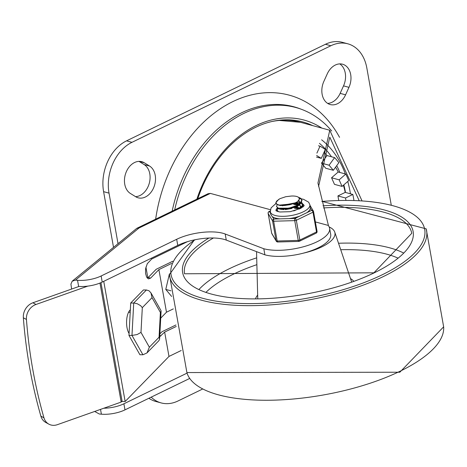 <?xml version="1.0" encoding="UTF-8"?>
<svg xmlns="http://www.w3.org/2000/svg" width="467" height="467" viewBox="0 0 467 467"><rect width="100%" height="100%" fill="white"/><g stroke="black" fill="none" stroke-linecap="round" stroke-linejoin="round"><path stroke-width="0.7" d="M144.268 162.773A17.016 12.527 105.2 0 0 141.793 161.699A17.016 12.527 105.2 0 0 125.792 173.094A17.016 12.527 105.2 0 0 130.398 193.466L135.699 196.741A17.016 12.527 105.2 0 0 138.168 197.815A17.016 12.527 105.2 0 0 154.174 186.415A17.016 12.527 105.2 0 0 149.563 166.042L144.268 162.773L139.113 161.372M135.57 196.66A17.016 12.527 105.2 0 0 149.323 183.111A17.016 12.527 105.2 0 0 144.14 164.571L138.968 161.378M323.853 81.416A17.016 12.527 105.2 0 0 330.251 104.55A17.016 12.527 105.2 0 0 345.574 94.83L348.96 87.347A17.016 12.527 105.2 0 0 342.556 64.213A17.016 12.527 105.2 0 0 327.233 73.932L323.853 81.416M327.653 103.394A17.016 12.527 105.2 0 0 340.151 93.359L343.537 85.87A17.016 12.527 105.2 0 0 339.731 63.897M118.011 243.616L109.021 193.14A39.847 29.333 -74.8 0 1 131.98 142.318L330.858 45.748A39.847 29.333 -74.8 0 1 347.804 43.805L342.381 42.334A39.847 29.333 105.2 0 0 325.435 44.277L126.557 140.841A39.847 29.333 105.2 0 0 103.598 191.663L113.51 247.306M347.804 43.805A39.847 29.333 -74.8 0 1 366.823 67.954L391.241 205.019M148.891 398.258A39.847 29.333 105.2 0 0 155.68 401.433L161.103 402.904A39.847 29.333 -74.8 0 1 151.18 397.148M202.293 389.192L178.05 400.96A39.847 29.333 -74.8 0 1 161.103 402.904M339.556 137.327A132.832 97.778 105.2 0 0 235.753 100.253A132.832 97.778 105.2 0 0 155.651 219.175M338.733 200.396L337.933 195.93L345.23 192.386L352.824 194.453A92.98 68.445 -74.8 0 1 353.572 198.218A92.98 68.445 -74.8 0 1 353.933 200.407M318.482 145.786L320.018 146.2A92.98 68.445 -74.8 0 1 325.312 149.469L321.296 158.371L316.638 155.493M327.005 155.552L334.6 157.613A92.98 68.445 -74.8 0 1 338.844 162.714L333.327 170.303L325.733 168.243L321.494 163.146L327.005 155.552A92.98 68.445 105.2 0 0 323.958 152.481M338.196 172.008L345.79 174.074A92.98 68.445 -74.8 0 1 348.686 180.647L342.054 186.415L334.465 184.348L331.564 177.775L338.196 172.008A92.98 68.445 105.2 0 0 335.592 167.186M345.23 192.386A92.98 68.445 105.2 0 0 343.391 185.253M342.054 186.415L339.159 179.836L345.79 174.074M331.564 177.775L339.159 179.836M345.936 200.296L345.527 197.996L352.824 194.453M337.933 195.93L345.527 197.996M316.515 157.075L321.296 158.371M316.895 153.112L320.018 146.2M333.327 170.303L329.083 165.207L334.6 157.613M321.494 163.146L329.083 165.207M71.609 289.061L70.926 284.111L72.187 281.204L75.461 280.112L138.968 228.048L136.784 228.34L208.066 193.723L210.337 193.396L270.358 209.695M329.62 228.334L330.7 234.416A38.189 13.963 169.9 0 1 307.595 251.952A38.189 13.963 169.9 0 1 264.888 254.83L263.802 248.742A38.189 13.963 -10.1 0 0 306.51 245.87A38.189 13.963 -10.1 0 0 329.62 228.334A38.189 13.963 -10.1 0 0 329.124 226.869A552.694 202.106 169.9 0 1 328.429 225.468L315.377 221.918M328.429 225.468L317.939 183.006L329.766 130.252L361.978 200.781M263.802 248.742L225.193 234.002A33.21 12.142 -10.1 0 0 176.678 239.297L101.141 275.979A19.923 7.285 169.9 0 1 77.534 280.293L78.637 286.475L77.785 286.878M176.678 239.297L177.764 245.385L102.22 282.068A19.923 7.285 -10.1 0 1 79.314 286.434L78.637 286.475M187.063 373.115L123.901 403.78A19.923 7.285 169.9 0 1 103.814 408.222M100.528 409.39L101.38 414.182A19.923 7.285 -10.1 0 0 124.987 409.868L189.66 378.463M177.764 245.385A33.21 12.142 169.9 0 1 226.273 240.085L225.193 234.002M359.17 200.617L329.772 137.14L318.57 186.415M136.784 228.34L72.438 280.976M101.38 414.182L99.308 414.001L94.684 411.456M75.461 280.112L77.534 280.293M145.92 267.066L147.835 277.807M264.888 254.83L226.273 240.085M321.856 128.104A112.67 82.933 105.2 0 0 196.876 199.158M312.68 125.611A110.533 81.363 105.2 0 0 197.769 198.726M331.722 130.976A122.634 90.271 105.2 0 0 242.513 114.065A122.634 90.271 105.2 0 0 174.67 209.94M32.906 302.774A13.28 11.261 118.8 0 0 23.35 317.764A520.203 441.023 118.8 0 0 40.868 416.126A13.28 11.261 118.8 0 0 45.743 422.437L48.831 424.135A13.28 11.261 -61.2 0 1 43.956 417.825A520.203 441.023 -61.2 0 1 26.438 319.463A13.28 11.261 -61.2 0 1 35.988 304.472L32.906 302.774L79.046 286.429M99.973 283.055L121.169 402.075L57.4 424.666A13.28 11.261 -61.2 0 1 48.831 424.135M121.169 402.075L122.004 400.733M87.825 286.108L35.988 304.472M159.066 337.215L149.364 347.191L140.987 332.405L142.312 307.636L152.02 297.654L160.397 312.446L159.066 337.215L159.591 339.141L158.932 340.636L146.971 352.935L142.931 354.768L139.919 354.745L128.968 335.405L131.98 335.429L142.931 354.768M149.364 347.191L146.971 352.935M160.397 312.446L161.092 311.139L160.952 310.532L150.981 292.926L148.996 290.772L146.405 289.989L133.72 303.036L131.98 335.429L137.111 334.559L140.987 332.405M152.02 297.654L150.981 292.926M142.312 307.636L140.602 305.657L137.316 303.76L134.408 303.071L130.707 303.013L128.968 335.405M130.707 303.013L143.398 289.966L146.405 289.989M129.073 333.456A13.28 5.61 -89.6 0 1 126.615 320.8A13.28 5.61 -89.6 0 1 130.346 309.796M171.634 263.417L158.891 269.611L166.48 312.207L173.315 308.885M187.477 241.661L151.641 259.062L147.274 263.703L145.599 268.811L145.564 273.393L146.626 277.124L148.471 278.898L150.613 278.116L148.214 277.468L156.171 269.284L172.732 261.246M151.641 259.062L151.477 258.146M181.225 350.489L168.984 356.432L164.653 332.09L176.222 326.474M150.613 278.116L158.891 269.611M103.738 281.327L125.15 401.515L168.984 356.432M159.72 336.701L164.653 332.09M166.48 312.207L160.718 318.132M148.214 277.468L147.309 278.128M175.948 324.962L161.932 331.768L159.872 333.887M125.15 401.515L122.138 401.492L100.965 282.64M169.404 273.931L165.773 289.406L170.986 290.824M165.773 289.406L171.64 296.457M303.252 253.19A39.847 14.57 -10.1 0 0 321.74 246.92A39.847 14.57 -10.1 0 0 334.74 232.081A39.847 14.57 -10.1 0 0 329.165 226.956M283.335 209.648L284.275 209.333M295.64 207.803L297.981 208.031M298.792 208.708L294.496 208.335M291.98 208.44L285.185 209.648M301.641 202.316L302.546 203.834L302.102 205.824L298.314 208.988L293.725 210.95M278.583 211.755L277.176 210.308L277.941 208.51M294.957 204.003L297.281 204.207M302.336 206.14L302.984 206.916M302.791 207.068L302.149 206.461M298.156 204.896L293.766 204.54M277.258 210.745L277.561 211.475M298.139 197.086L300.818 198.352L301.869 200.028L299.837 203.746L297.66 205.176L289.02 208.189L278.367 208.171L276.522 206.502L277.264 204.692M299.184 209.093L302.161 206.443L302.558 203.828M302.581 204.155L301.46 202.637M276.505 206.507L278.39 208.702L279.634 209.047L288.98 208.772L298.565 205.27L299.861 204.365L301.968 200.588L301.88 200.028M278.741 205.182L295.891 203.513L299.347 199.391M291.157 196.058L285.781 196.712L279.926 198.668L276.733 201.014L276.085 202.252L276.219 203.46L275.839 202.701L278.781 199.298M275.909 203.186L276.266 203.986L279.044 205.246L284.613 205.492L289.931 204.698L294.274 203.373L297.485 201.686L299.149 199.923L299.16 198.271A10.7 3.911 -10.1 0 0 291.04 196.064M280.072 205.416L280.86 205.62L295.763 202.771L296.849 202.106M296.563 207.313L299.779 204.429M299.896 202.631L298.682 201.271M280.69 209.216L281.478 209.426L296.44 206.566L298.565 205.27M299.376 204.097L299.867 202.246L298.973 200.816M300.193 208.644L300.444 208.218M300.579 206.391L299.353 205.089M298.547 204.657L295.319 203.822M279.424 209L296.551 207.319M300.123 207.827L300.544 206.052L299.662 204.645M299.143 204.266L296.317 203.268M299.207 208.451L295.979 207.634M291.828 207.511L284.998 208.726M283.282 209.356L282.733 209.601M299.785 208.072L296.989 207.062M301.892 200.261L300.97 198.954L298.997 197.891M276.219 203.46A13.058 4.775 -10.1 0 0 283.808 205.521M270.591 213.401L269.488 211.528A1.658 0.946 -115.9 0 0 269.033 211.557L270.224 210.973M272.635 216.875A20.093 7.349 -10.1 0 0 279.949 218.865L273.901 219.029A1.658 1.529 149.5 0 0 272.57 220.92L276.09 240.698A1.658 1.529 149.5 0 0 276.266 241.17A1.658 1.658 0 0 0 277.742 241.994A1.658 0.584 -91.6 0 1 277.176 240.995L273.65 221.218A1.658 0.584 -91.6 0 1 273.901 219.029L270.79 214.511M277.97 241.853A1.658 0.584 -91.6 0 1 277.742 241.994L298.816 241.41A1.658 1.658 0 0 0 299.493 241.241A1.658 0.946 -115.9 0 0 299.855 240.044L296.329 220.266A1.658 0.946 -115.9 0 0 294.975 218.451A1.658 0.584 88.4 0 0 294.724 220.634L298.25 240.412A1.658 0.584 88.4 0 0 298.816 241.41M279.949 218.865L288.927 218.614A20.093 7.349 -10.1 0 0 299.756 216.128L306.848 212.683A20.093 7.349 -10.1 0 0 310.362 208.206L309.866 204.756L308.623 202.17L303.55 199.31L301.308 198.837M310.362 208.206L311.629 210.36A1.658 0.946 64.1 0 1 312.983 212.176L316.509 231.953A1.658 0.946 64.1 0 1 316.147 233.156A1.658 1.658 0 0 0 317.058 231.369A1.658 0.607 -10.1 0 0 317.029 231.293L313.538 211.674M271.648 233.033A1.658 0.607 -10.1 0 0 271.648 233.121A1.658 1.658 0 0 0 271.852 233.669L271.852 233.669A1.658 1.529 -30.5 0 1 271.677 233.196L268.151 213.419A1.658 1.529 -30.5 0 1 269.488 211.528L270.23 211.166M297.753 207.973A13.28 4.857 -10.1 0 0 297.339 207.943A13.28 4.857 169.9 0 1 297.753 207.973M296.779 202.97A14.279 5.219 169.9 0 1 299.767 203.314M300.754 203.548A14.279 5.219 169.9 0 1 302.587 204.26M302.639 204.295A14.279 5.219 169.9 0 1 304.081 205.731M276.067 210.722A14.279 5.219 169.9 0 1 277.515 208.264M277.147 210.051A13.28 4.857 -10.1 0 0 277.077 210.991A13.28 4.857 -10.1 0 0 277.17 211.329M303.258 206.683A13.28 4.857 -10.1 0 0 303.229 206.332A13.28 4.857 -10.1 0 0 302.645 205.258M283.2 205.556A13.28 4.857 -10.1 0 0 282.506 205.836M301.11 109.19A122.833 90.417 105.2 0 0 172.16 211.16M144.14 164.571L149.563 166.042M340.151 93.359L345.574 94.83M343.537 85.87L348.96 87.347M325.435 44.277L330.858 45.748M103.598 191.663L109.021 193.14M131.98 142.318L126.557 140.841M350.443 193.805A102.944 75.777 105.2 0 0 350.092 191.698A102.944 75.777 105.2 0 0 347.757 181.459M345.329 173.946A102.944 75.777 105.2 0 0 321.617 139.814M343.858 184.844A99.623 73.331 -74.8 0 1 345.463 192.305A99.623 73.331 -74.8 0 1 345.492 192.462M319.44 143.34A99.623 73.331 -74.8 0 1 331.488 156.772M336.725 165.627A99.623 73.331 -74.8 0 1 339.83 172.451M271.829 121.525A109.587 80.668 -74.8 0 1 300.526 122.313L278.297 120.358M102.22 282.068L101.141 275.979M124.987 409.868L123.901 403.78M138.968 228.048L210.337 193.396M23.35 317.764L26.438 319.463M43.956 417.825L40.868 416.126M160.917 335.931L159.778 335.621M213.413 237.995A115.396 42.199 -10.1 0 0 184.541 273.779L373.886 272.816L411.754 233.307A115.396 42.199 -10.1 0 0 323.532 207.949M208.889 238.042A117.059 42.806 -10.1 0 0 217.552 295.541A117.059 42.806 -10.1 0 0 374.341 272.786A117.059 42.806 -10.1 0 0 409.711 224.008A117.059 42.806 -10.1 0 0 322.977 205.819M403.371 252.892A115.396 42.199 -10.1 0 0 338.522 243.254M256.698 257.831A115.396 42.199 -10.1 0 0 199.17 289.266M397.802 258.023A110.416 40.378 -10.1 0 0 340.717 249.717M256.879 264.655A110.416 40.378 -10.1 0 0 206.169 292.155M353.77 281.257A51.037 18.662 -10.1 0 0 350.483 278.554M257.661 295.086A51.037 18.662 -10.1 0 0 255.513 298.757M351.657 282.01A47.751 17.46 -10.1 0 0 351.628 281.934L334.74 232.081M256.541 251.643L257.755 298.652A47.751 17.46 -10.1 0 0 257.761 298.734M400.207 371.16A130.48 47.716 -10.1 0 0 443.65 326.83L399.828 372.222L186.899 372.561A130.48 47.716 -10.1 0 0 268.046 400.254A130.48 47.716 -10.1 0 0 400.207 371.16M186.899 372.561L169.445 274.59A130.48 47.716 -10.1 0 0 246.926 305.646A130.48 47.716 -10.1 0 0 383.354 276.552A130.48 47.716 -10.1 0 0 426.202 228.859L321.851 201.324M195.048 239.758A128.828 47.109 -10.1 0 0 212.386 300.491A128.828 47.109 -10.1 0 0 382.029 274.876A128.828 47.109 -10.1 0 0 420.481 220.593A128.828 47.109 -10.1 0 0 321.88 201.446M269.033 211.557A1.658 1.658 0 0 0 268.122 213.337A1.658 0.607 169.9 0 0 268.151 213.419L272.57 220.92A1.658 0.607 169.9 0 0 273.65 221.218L294.724 220.634A1.658 0.607 169.9 0 0 296.329 220.266L312.983 212.176A1.658 0.607 169.9 0 0 313.538 211.592A1.658 1.658 0 0 0 313.334 211.037A1.658 1.529 149.5 0 0 311.629 210.36L306.848 212.683M309.96 205.311L313.334 211.037A1.658 1.529 149.5 0 1 313.509 211.51A1.658 0.607 169.9 0 1 313.538 211.592L317.058 231.369A1.658 0.607 -10.1 0 1 316.509 231.953L299.855 240.044A1.658 0.607 -10.1 0 1 298.25 240.412L277.176 240.995A1.658 0.607 -10.1 0 1 276.09 240.698L271.677 233.196A1.658 0.607 -10.1 0 1 271.648 233.121L268.122 213.337A1.658 0.607 169.9 0 1 268.128 213.226M299.038 241.27A1.658 0.946 -115.9 0 0 299.493 241.241L316.147 233.156M270.784 214.511L270.305 211.802A20.093 7.349 -10.1 0 0 291.373 215.515A20.093 7.349 -10.1 0 0 309.866 204.756M302.575 203.91A14.279 5.219 169.9 0 1 304.116 205.661M276.009 210.67A14.279 5.219 169.9 0 1 277.252 208.066M297.275 202.625A14.279 5.219 169.9 0 1 299.855 202.97M299.756 216.128L294.975 218.451L288.927 218.614M300.526 122.313L329.766 130.252M130.211 312.306L128.548 312.289M129.137 332.218L128.39 332.212M161.092 311.139L159.591 339.141M443.65 326.83L426.196 228.853M194.406 239.892L169.445 274.59M277.281 210.868L277.188 210.366M280.86 205.62L279.044 205.246M281.478 209.426L279.634 209.047M275.921 203.262L275.822 202.701M304.14 205.778L300.806 208.323L290.27 211.679L279.791 211.989L276.026 210.786M300.707 198.749L299.318 198.603M275.968 203.472L271.07 207.897L270.305 211.802M271.852 233.669L276.266 241.17"/></g></svg>
